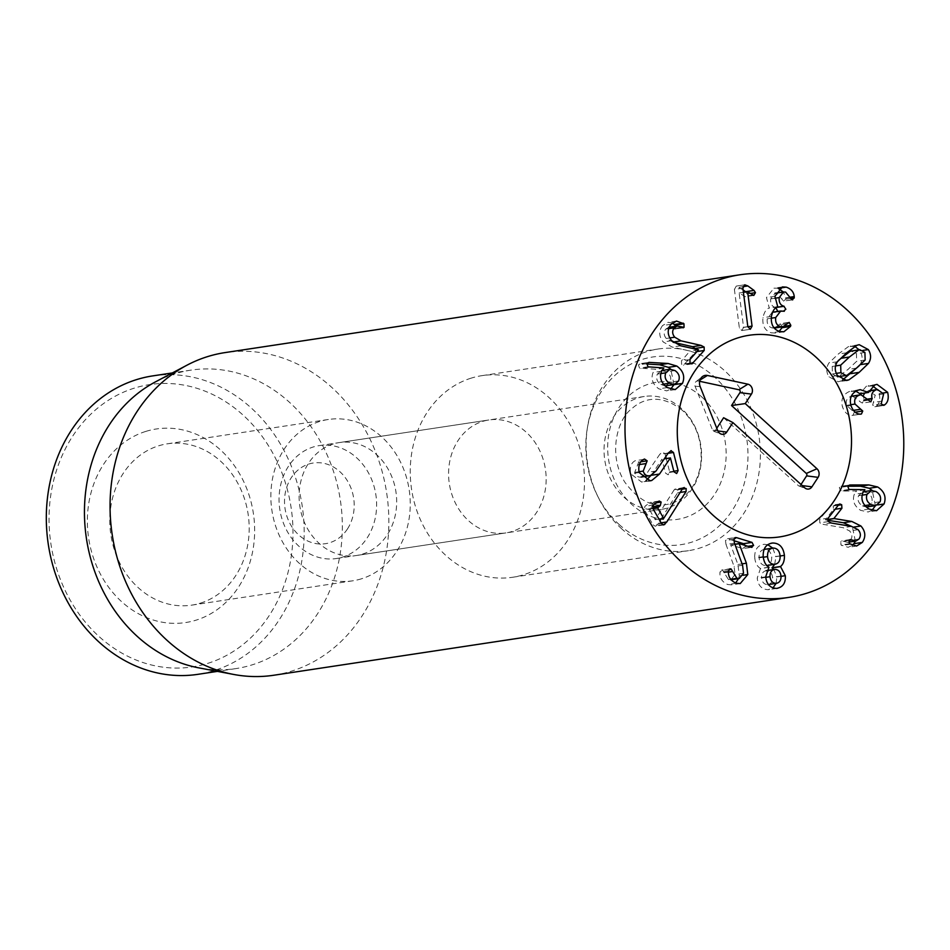 <?xml version="1.0" encoding="UTF-8"?>
<svg xmlns="http://www.w3.org/2000/svg" width="950" height="950" viewBox="0 0 950 950"><rect width="100%" height="100%" fill="white"/><g stroke="black" fill="none" stroke-linecap="round" stroke-linejoin="round"><path stroke-width="0.71" stroke-dasharray="4.75 3.56" d="M747.84 326.764L743.577 327.418L739.148 292.98L745.322 296.721L746.985 293.942L745.56 291.697M743.411 292.339L739.148 292.98M747.733 291.686L739.266 292.968M752.543 295.07L744.064 296.353M753.801 295.438L745.322 296.721M750.239 293.443L746.985 293.942M743.102 289.916L736.203 286.092L744.681 284.81M742.912 286.686L739.373 287.221M742.876 288.171L734.398 289.453L739.349 327.916L741.855 330.553L750.393 329.258M744.61 284.822L736.286 286.081L734.398 289.453M747.828 326.646L739.349 327.916M750.334 329.27L741.855 330.553L743.577 327.418M781.992 327.726L782.337 326.598L780.069 323.653L788.547 322.371M790.507 326.444L782.028 327.726L782.337 326.598L784.403 326.289M787.966 322.584L780.698 323.689L774.464 328.059M786.885 323.748L778.418 325.031M773.87 327.643L772.029 327.916C768.277 326.681 766.686 323.641 767.256 318.808L772.267 312.277L784.308 311.267M774.226 328.082L772.029 327.916M771.258 318.202L767.256 318.808M783.133 311.125L774.654 312.407M783.453 311.208L774.974 312.491L777.385 310.531M776.008 307.669L775.378 307.491C771.851 306.47 770.296 303.596 770.723 298.882L775.046 293.253L777.136 293.36L783.489 301.091L792.692 299.856M776.542 307.313L775.378 307.491M774.808 298.264L770.723 298.882M785.614 292.089L777.136 293.36M790.269 297.504L781.791 298.775M791.967 299.808L783.489 301.091L785.757 299.238L785.769 297.849L783.37 291.994M790.21 297.184L785.769 297.849M779.273 288.159L773.929 288.206L766.46 297.576L769.286 308.073C766.413 308.667 764.299 311.873 762.933 317.704C762.221 325.743 765.011 330.79 771.305 332.832L775.402 333.058L779.154 331.372M778.608 288.681L777.682 288.408M774.939 296.293L766.46 297.576M777.777 306.66L769.31 307.942M777.765 306.791L769.286 308.073M771.412 316.421L762.933 317.704M779.784 331.55L771.305 332.832M864.88 505.554L862.564 505.911L866.258 507.003M867.207 506.944L871.625 503.037C872.943 498.762 871.578 495.366 867.516 492.836L862.909 491.803L858.527 495.71C857.185 499.985 858.527 503.381 862.564 505.911M880.104 501.754L871.625 503.037M875.995 491.566L867.516 492.836M862.149 495.164L858.527 495.71M847.804 486.246L841.32 486.258L839.301 487.588L840.465 490.746L850.357 489.796L841.89 491.079L856.389 490.936L854.252 494.332C852.162 500.757 854.299 506.101 860.629 510.352L868.074 512.003L872.017 510.328M864.868 489.654L856.389 490.936M864.928 489.82L856.449 491.103M862.731 493.05L854.252 494.332M869.107 509.069L860.629 510.352M875.413 505.709L872.242 490.461M849.027 485.094L840.916 486.281L849.395 485.011M831.488 523.058L823.009 524.341L843.149 527.701L849.609 530.967C852.316 534.078 852.601 537.201 850.488 540.348L847.459 542.319L841.807 540.823L840.75 541.441L840.988 544.967L848.113 547.319L852.197 545.419M838.28 505.246L833.197 506.017L831.369 505.246L830.205 506.017L819.672 519.46L819.85 522.868L823.009 524.341M858.087 529.684L849.609 530.967M858.966 539.066L850.488 540.348M855.368 541.132L852.447 527.286L851.58 526.407M827.616 520.244L825.384 519.816L833.447 509.509L833.197 506.017M827.581 519.579L825.467 519.899M827.592 519.484L825.384 519.816M828.151 518.178L819.672 519.46M765.748 577.362L761.568 578.004C762.114 582.255 764.133 584.476 767.648 584.666L768.467 584.547L767.648 584.666C771.068 584.06 772.694 581.626 772.528 577.351C771.994 573.087 769.975 570.855 766.472 570.641L766.614 570.606M781.007 576.068L772.528 577.351M774.951 569.359L766.472 570.641C763.004 571.259 761.366 573.717 761.568 578.004M766.044 565.618L766.84 565.499L766.044 565.618C769.999 565.013 771.863 562.186 771.626 557.139C771.008 552.069 768.693 549.468 764.679 549.326C760.712 549.931 758.848 552.781 759.074 557.888C759.679 562.899 762.007 565.476 766.044 565.618M780.104 555.869L771.626 557.139M773.158 548.043L772.291 548.174M763.266 557.246L759.074 557.888M768.954 567.186L760.475 568.468L757.221 578.122C758.053 585.473 761.663 589.332 768.075 589.701L772.932 587.931M763.194 556.605L754.716 557.888C755.393 563.148 757.304 566.675 760.475 568.468M768.966 567.316L760.487 568.599M765.7 576.84L757.221 578.122M776.554 588.418L768.075 589.701M781.019 576.341L776.851 576.971L773.87 569.513M776.102 583.395L776.851 576.971M780.116 555.999L775.936 556.629L772.754 548.091M774.689 564.324L775.936 556.629M770.972 543.281L771.828 543.115M767.742 544.694L764.251 544.303C757.625 545.181 754.443 549.706 754.716 557.888M734.492 543.163L726.014 544.433L734.101 566.497L735.062 574.56L730.764 579.797L728.484 579.607L722.534 570.143L721.62 570.059L730.099 568.777M733.875 540.704L727.926 538.876L725.456 540.562L726.014 544.433M743.529 573.278L735.062 574.56M730.669 579.274L728.484 579.607M729.303 569.121L722.534 570.143L720.005 571.947L719.934 572.921C719.696 578.241 722.297 582.101 727.748 584.523L731.773 584.844L735.609 583.027M736.226 583.241L727.748 584.523M738.542 578.621L739.326 575.819L737.924 564.49L730.657 544.861L742.639 548.542L752.02 547.342M742.081 563.861L737.924 564.49M734.92 544.338L730.633 544.991M734.884 544.219L730.657 544.861M747.994 546.298L745.133 546.725L745.109 545.419M751.117 547.259L742.639 548.542L745.133 546.725M734.694 537.854L726.964 538.804L735.443 537.522M682.516 488.739L674.037 490.022L655.203 519.686L649.218 509.247L652.496 506.231M683.204 487.92L674.726 489.202L674.037 490.022M663.801 518.308L655.322 519.591M658.967 519.116L655.203 519.686M652.911 505.483L652.674 503.346L650.738 502.301L649.515 502.859L644.931 506.291L644.302 509.616L653.101 524.934L655.239 526.229L656.343 525.718L659.906 520.754M661.58 523.652L653.101 524.934M661.153 518.783L677.576 492.812L677.718 489.856L674.726 489.202L684.202 487.492M680.188 492.421L677.576 492.812M682.242 489.167L677.718 489.856M668.289 452.984L659.811 454.266L647.52 472.316L641.191 477.031M665.76 456.713L665 453.756L662.435 451.974L659.811 454.266M650.465 475.57L641.986 476.853C638.4 477.755 635.977 476.271 634.731 472.376L638.697 462.104L636.013 460.322L635.241 460.691C631.121 462.793 629.589 467.162 630.658 473.812L641.713 482.113L646.012 480.569M638.958 471.734L634.731 472.376M639.124 472.53L630.658 473.812M651.284 475.285L661.948 459.206L665.499 473.064L668.171 474.81L669.631 471.841L666.223 458.553M668.087 453.293L665 453.756M673.241 342.285L666.247 338.485C663.682 335.219 663.528 332.096 665.784 329.092L668.681 327.334L675.581 328.593L676.127 326.206M669.833 337.939L666.247 338.485M668.658 328.664L665.784 329.092M683.086 327.857L674.607 329.128L681.886 327.643M671.033 324.282L662.554 325.565C658.611 330.921 658.837 336.395 663.242 341.988L672.172 347.059L690.009 351.061L681.482 360.834L681.578 364.337L683.466 365.204L695.709 351.761L695.685 348.353M672.386 322.964L668.004 322.347L662.554 325.565M680.651 345.788L672.172 347.059M698.404 349.683L689.926 350.966M698.488 349.778L690.009 351.061M690.056 363.054L681.578 364.337M696.92 351.571L695.709 351.761M660.796 373.588L657.317 374.11C655.785 378.302 656.984 381.769 660.927 384.536L665.059 385.866M663.444 384.156L660.927 384.536M665.867 385.807L670.13 382.221C671.638 378.041 670.415 374.573 666.461 371.818L661.544 370.536L657.317 374.11M678.609 380.938L670.13 382.221M674.939 370.536L666.461 371.818M646.784 364.028L640.027 363.684L648.494 362.401M648.066 362.52L640.502 363.66L638.459 364.883L639.481 368.101L655.381 369.229L653.089 372.483C650.691 378.741 652.591 384.204 658.801 388.847L666.722 390.866L670.653 389.179M649.361 367.234L640.894 368.517M663.86 367.947L655.381 369.229M663.908 368.125L655.429 369.396M667.28 387.564L658.801 388.847M674.037 384.572L670.748 369.194M860.427 414.188L851.948 415.471L860.415 414.152L851.948 415.471L852.957 415.281L854.276 412.312L846.533 405.329C845.476 400.947 846.925 397.979 850.856 396.423L851.283 396.281M855.166 412.169L854.276 412.312M853.361 410.376L852.067 410.578M850.725 404.7L846.533 405.329M868.027 399.855L859.667 401.506L862.398 403.097L863.728 400.033L863.657 394.903M852.447 396.019L859.56 401.137M870.402 401.933L862.398 403.097M867.754 399.083L863.633 399.701M868.989 390.925L867.635 391.127L869.001 390.782L875.152 395.236L872.694 405.151L875.294 406.647L876.339 406.042C879.557 403.512 880.496 399.368 879.166 393.597L877.242 389.536M864.773 393.015L867.635 391.127M883.631 393.953L875.152 395.236M882.016 401.114L873.537 402.396M883.334 405.484L874.855 406.766L882.918 405.496M882.063 405.175L876.339 406.042M883.262 392.979L879.166 393.597M874.843 384.916L866.364 386.199L859.976 393.739M872.741 386.009L866.364 386.199M868.561 392.421L860.082 393.692M857.886 390.236L849.407 391.507C842.994 394.345 840.679 399.428 842.46 406.778C844.574 412.514 847.732 415.399 851.936 415.423M855.879 391.186L849.407 391.507M850.939 405.496L842.46 406.778M838.268 360.561L832.212 366.439L832.414 373.956L837.556 376.758L838.613 376.497L847.994 369.407L856.674 361.297L856.437 353.744L851.319 350.978M865.153 360.014L856.674 361.297M835.572 365.928L832.212 366.439M847.091 375.214L838.613 376.497M844.467 380.546L840.429 381.152L842.484 380.059M860.593 364.598L859.988 364.693C862.826 360.216 862.778 355.597 859.857 350.859L859.121 349.802M859.097 365.904L859.988 364.693M856.936 345.301L848.457 346.584L838.221 354.065L828.887 363.043C826.072 367.543 826.108 372.139 828.994 376.841L838.161 381.769L840.429 381.152M854.869 346.406L848.457 346.584M837.366 361.76L828.887 363.043M333.236 443.983A57.107 48.581 81.4 0 0 300.509 509.924A57.107 48.581 81.4 0 0 356.428 555.501A57.107 48.581 81.4 0 0 362.544 554.087A57.107 48.581 81.4 0 0 395.283 488.146A57.107 48.581 81.4 0 0 339.352 442.569A57.107 48.581 81.4 0 0 333.236 443.983M482.719 421.384A57.107 48.581 -98.6 0 1 488.834 419.983A57.107 48.581 -98.6 0 1 545.407 469.181A57.107 48.581 -98.6 0 1 505.899 532.903A57.107 48.581 -98.6 0 1 449.979 487.326A57.107 48.581 -98.6 0 1 482.719 421.384M200.414 603.143A81.569 69.409 81.4 0 0 247.19 508.927A81.569 69.409 81.4 0 0 167.295 443.828A81.569 69.409 81.4 0 0 158.567 445.835A81.569 69.409 81.4 0 0 111.791 540.039A81.569 69.409 81.4 0 0 191.674 605.15A81.569 69.409 81.4 0 0 200.414 603.143M145.896 431.383A97.886 83.291 -98.6 0 1 252.664 551.475A97.886 83.291 -98.6 0 1 114.475 594.439A97.886 83.291 -98.6 0 1 145.896 431.383M361.475 578.799A81.569 69.409 -98.6 0 1 352.735 580.806A81.569 69.409 -98.6 0 1 271.926 510.518A81.569 69.409 -98.6 0 1 328.356 419.484A81.569 69.409 -98.6 0 1 408.251 484.595A81.569 69.409 -98.6 0 1 361.475 578.799M207.634 663.409A142.761 121.457 81.4 0 0 253.46 425.612A142.761 121.457 81.4 0 0 51.941 488.276A142.761 121.457 81.4 0 0 207.634 663.409M471.212 378.124A101.971 86.759 81.4 0 0 412.751 495.888A101.971 86.759 81.4 0 0 512.608 577.268A101.971 86.759 81.4 0 0 583.158 463.481A101.971 86.759 81.4 0 0 482.137 375.618A101.971 86.759 81.4 0 0 471.212 378.124M152.701 375.903A150.919 128.404 -98.6 0 1 300.485 496.351A150.919 128.404 -98.6 0 1 213.964 670.629A150.919 128.404 -98.6 0 1 197.802 674.346M155.539 381.829A150.919 128.404 -98.6 0 1 174.681 373.861A150.919 128.404 -98.6 0 1 190.843 370.144A150.919 128.404 -98.6 0 1 340.349 500.175A150.919 128.404 -98.6 0 1 235.944 668.586A150.919 128.404 -98.6 0 1 198.764 667.85M273.837 675.236A163.151 138.807 81.4 0 0 291.306 671.211A163.151 138.807 81.4 0 0 384.845 482.802A163.151 138.807 81.4 0 0 225.067 352.593M699.663 381.294L698.416 381.033A3.788 3.218 81.4 0 0 695.056 386.199L712.595 430.172A1.805 1.544 81.4 0 0 715.243 430.611L716.775 428.248M723.615 417.727L798.356 485.628A1.746 1.484 81.4 0 0 800.446 485.367L801.028 484.464M347.486 528.901A40.791 34.699 81.4 0 0 323.119 463.184A40.791 34.699 81.4 0 0 287.47 517.964A40.791 34.699 81.4 0 0 347.486 528.901M367.211 537.842A57.107 48.581 81.4 0 0 369.241 474.299A57.107 48.581 81.4 0 0 319.295 445.609A57.107 48.581 81.4 0 0 279.799 509.331A57.107 48.581 81.4 0 0 336.371 558.529A57.107 48.581 81.4 0 0 367.211 537.842M681.625 408.666A57.107 48.581 81.4 0 0 644.29 396.483A57.107 48.581 81.4 0 0 604.782 460.204A57.107 48.581 81.4 0 0 661.354 509.414A57.107 48.581 81.4 0 0 692.206 488.728A57.107 48.581 81.4 0 0 681.625 408.666M619.032 524.412A94.905 80.75 81.4 0 0 738.696 498.762A94.905 80.75 81.4 0 0 693.595 363.078A94.905 80.75 81.4 0 0 587.231 428.771A94.905 80.75 81.4 0 0 597.312 495.425A94.905 80.75 81.4 0 0 619.032 524.412M621.822 528.936A101.971 86.759 -98.6 0 1 598.488 497.788A101.971 86.759 -98.6 0 1 587.658 426.17A101.971 86.759 -98.6 0 1 658.029 349.03A101.971 86.759 -98.6 0 1 759.05 436.893A101.971 86.759 -98.6 0 1 688.501 550.679A101.971 86.759 -98.6 0 1 621.822 528.936M776.293 307.468L775.675 307.562M790.566 298.502L785.757 299.238M848.944 489.464L840.465 490.746M877.658 504.949L875.591 505.258M847.78 486.305L839.301 487.588M828.317 521.586L819.85 522.868M851.627 526.419L843.149 527.701M849.051 540.408L843.434 541.263M849.229 540.158L840.75 541.441M849.454 543.685L840.988 544.967M850.167 544.279L841.688 545.549M854.05 527.036L852.447 527.286M835.133 509.259L833.447 509.509M838.672 504.735L830.205 506.017M733.922 539.279L725.456 540.562M742.579 565.226L734.101 566.497M728.413 572.149L724.078 572.803M728.484 570.665L720.005 571.947M728.413 571.639L719.934 572.921M742.936 575.273L739.326 575.819M652.982 508.678L649.218 509.247M652.721 508.226L649.349 508.737M656.379 502.776L652.674 503.346M657.982 501.576L649.515 502.859M653.41 505.008L644.931 506.291M652.781 508.333L644.302 509.616M662.661 524.768L656.343 525.718M661.105 522.832L658.326 523.248M655.999 471.034L647.52 472.316M639.35 464.586L637.509 464.871M640.977 461.759L638.697 462.104M643.72 459.408L635.241 460.691M648.684 480.949L643.281 481.769M673.977 471.794L665.499 473.064M673.823 471.212L669.631 471.841M681.364 327.334L672.885 328.605M671.721 340.706L663.242 341.988M689.949 359.551L681.482 360.834M690.662 363.589L684.582 364.503M646.938 363.613L638.459 364.883M647.959 366.819L639.481 368.101M661.568 371.201L653.089 372.483M868.146 400.223L859.667 401.506M867.873 399.404L863.728 400.033M881.172 403.869L872.694 405.151M856.472 368.125L847.994 369.407M864.916 352.462L856.437 353.744M836.309 373.374L832.414 373.956M862.968 350.396L859.857 350.859M846.699 352.782L838.221 354.065M837.472 375.559L828.994 376.841M699.996 380.048L698.416 381.033M700.162 386.591L695.056 386.199M717.701 430.576L712.595 430.172M717.856 430.944L715.243 430.611M804.626 487.742L798.356 485.628M802.275 485.604L800.446 485.367M701.884 397.053A69.338 58.995 -98.6 0 1 690.828 515.327A69.338 58.995 -98.6 0 1 608.012 440.088A69.338 58.995 -98.6 0 1 701.884 397.053M775.699 293.158L775.046 293.253M782.408 286.924L773.929 288.206M783.869 331.776L775.402 333.058M876.553 510.72L868.074 512.003M848.682 542.141L847.459 542.319M850.286 539.541L841.807 540.823M856.591 546.036L848.113 547.319M839.836 503.963L831.369 505.246M777.409 588.323L768.93 589.606M740.24 583.561L731.773 584.844M659.217 501.018L650.738 502.301M663.717 524.946L655.239 526.229M650.192 480.831L641.713 482.113M676.483 321.064L668.004 322.347M691.932 363.921L683.466 365.204M675.201 389.595L666.722 390.866M860.819 414.152L852.34 415.435M877.004 384.37L868.526 385.652M860.213 389.642L851.734 390.925M837.556 376.758L838.232 376.651M859.192 344.684L850.725 345.966M846.64 380.499L838.161 381.769M356.428 555.501L505.899 532.903M339.352 442.569L488.834 419.983M328.356 419.484L167.295 443.828M352.735 580.806L191.674 605.15M512.608 577.268L688.501 550.679M482.137 375.618L658.029 349.03M190.843 370.144L172.342 372.934M235.944 668.586L217.443 671.377M696.089 381.579L702.383 376.639M713.569 431.193L721.038 434.043M798.831 485.925L806.301 488.787M336.371 558.529L661.354 509.414M319.295 445.609L644.29 396.483M682.444 410.412C659.336 392.089 641.297 399.902 631.821 408.702C616.74 419.473 607.941 455.679 624.946 482.363C638.269 500.092 652.127 507.466 666.532 504.497C673.312 503.5 679.642 500.353 685.52 495.069C693.357 487.968 698.428 477.731 700.72 464.384C702.834 442.154 696.742 424.151 682.444 410.412M597.312 495.425L598.488 497.788M587.231 428.771L587.658 426.17"/><path stroke-width="1.43" d="M752.056 326.135L750.334 329.27L747.828 326.646L742.876 288.171L744.764 284.798L747.84 285.938L754.039 290.415L755.464 292.659L753.801 295.438L747.626 291.697L752.056 326.135L747.84 326.764M747.626 291.697L743.411 292.339M755.464 292.659L750.239 293.443M754.039 290.415L745.56 291.697L743.102 289.916M747.84 285.938L742.912 286.686M790.471 326.444L783.869 331.776L779.784 331.55C773.49 329.508 770.699 324.461 771.412 316.421C772.778 310.591 774.891 307.384 777.765 306.791L774.939 296.293L782.408 286.924L786.161 287.126C791.077 288.8 793.773 291.947 794.248 296.578L794.236 297.956L791.967 299.808L785.614 292.089L783.512 291.971L779.202 297.599C778.774 302.314 780.33 305.188 783.857 306.209L785.864 309.249L783.453 311.208L780.746 310.994L775.734 317.526C775.164 322.359 776.744 325.399 780.508 326.634L782.943 326.776L789.165 322.406L790.816 325.316L790.507 326.444L781.992 327.726L779.154 331.372M782.028 327.726L782.337 326.598M780.508 326.634L773.87 327.643M782.943 326.776L774.226 328.082M775.734 317.526L771.258 318.202M784.308 311.267L783.453 311.208M777.076 311.553L777.385 310.531L775.675 307.562M783.857 306.209L776.542 307.313M779.202 297.599L774.808 298.264M792.692 299.856L791.967 299.808M794.248 296.578L790.21 297.184M786.161 287.126L779.273 288.159M783.37 291.994L778.608 288.681M866.258 507.003L875.686 505.661L880.104 501.754C881.422 497.479 880.056 494.083 875.995 491.566L871.387 490.521L867.006 494.428L862.149 495.164M867.006 494.428C865.664 498.702 867.006 502.099 871.043 504.628L875.686 505.661M871.043 504.628L864.88 505.554M877.681 486.982C884.343 491.316 886.469 496.981 884.07 503.975L876.553 510.72L869.107 509.069C862.766 504.818 860.641 499.486 862.731 493.05L864.868 489.654L848.944 489.464L847.78 486.305L849.799 484.975L868.894 484.939L877.681 486.982L869.214 488.264L860.415 486.222L847.804 486.246M872.017 510.328L875.413 505.709M872.242 490.461L869.214 488.264M841.676 504.735L841.926 508.238L833.863 518.534L851.806 521.455L860.926 526.003C865.557 531.335 866.02 536.798 862.327 542.403L856.591 546.036L849.454 543.685L849.229 540.158L850.286 539.541L855.938 541.037L858.966 539.066C861.08 535.931 860.795 532.796 858.087 529.684L851.627 526.419L831.488 523.058L828.317 521.586L828.151 518.178L838.672 504.735L839.836 503.963L841.676 504.735L838.28 505.246M862.327 542.403L853.86 543.685L855.368 541.132M852.197 545.419L853.86 543.685M851.806 521.455L843.327 522.737L827.616 520.244M851.58 526.407L843.327 522.737M833.946 518.617L827.581 519.579M833.863 518.534L827.592 519.484M768.004 584.618L776.126 583.383C779.546 582.789 781.161 580.343 781.007 576.068C780.472 571.805 778.454 569.572 774.951 569.359C771.483 569.976 769.844 572.434 770.046 576.721C770.581 580.972 772.611 583.193 776.126 583.383L768.467 584.547M770.046 576.721L765.748 577.362M774.951 569.359L766.104 570.689M766.496 565.559L774.523 564.336C778.477 563.73 780.33 560.904 780.104 555.869C779.487 550.786 777.171 548.186 773.158 548.043C769.191 548.649 767.327 551.511 767.553 556.605C768.146 561.628 770.474 564.193 774.523 564.336L766.923 565.476M772.291 548.174L764.121 549.397M767.553 556.605L763.266 557.246M773.158 548.043L764.239 549.385M771.828 543.115L772.73 543.02C779.416 543.115 783.311 547.224 784.415 555.346C784.605 560.643 783.299 564.359 780.484 566.509L785.318 575.688C785.769 583.062 782.836 587.302 776.554 588.418C770.141 588.05 766.531 584.191 765.7 576.84L768.954 567.186C765.783 565.393 763.871 561.866 763.194 556.605C762.921 548.423 766.104 543.899 772.73 543.02L770.972 543.281M785.318 575.688L781.019 576.341M777.409 588.323L776.554 588.418M772.932 587.931L776.102 583.395M780.496 566.639L772.018 567.91L774.689 564.324M773.87 569.513L772.018 567.91M780.484 566.509L772.018 567.791M784.415 555.346L780.116 555.999M772.754 548.091L767.742 544.694M753.611 545.454L751.117 547.259L739.136 543.578L746.403 563.207L747.793 574.536L740.24 583.561L736.226 583.241C730.776 580.83 728.163 576.959 728.413 571.639L728.484 570.665L731.013 568.86L736.962 578.324L739.242 578.526L743.529 573.278L742.579 565.226L734.492 543.163L733.922 539.279L736.393 537.593L752.02 542.391L753.611 545.454L747.994 546.298M736.962 578.324L730.669 579.274M730.099 568.777L729.303 569.121M735.609 583.027L738.542 578.621M746.403 563.207L742.081 563.861M739.112 543.709L734.92 544.338M739.136 543.578L734.884 544.219M752.02 547.342L751.117 547.259M745.109 545.419L743.553 543.673L733.875 540.704M735.443 537.522L734.694 537.854M683.204 487.92L686.197 488.573L686.054 491.53L666.805 521.966L663.717 524.946L661.58 523.652L652.781 508.333L653.41 505.008L659.217 501.018L661.153 502.063L660.297 505.602L657.697 507.965L663.682 518.403L682.516 488.739L684.202 487.492M663.682 518.403L658.967 519.116M652.496 506.231L652.911 505.483M659.906 520.754L661.153 518.783M686.054 491.53L680.188 492.421M686.197 488.573L682.242 489.167M670.902 450.692L673.467 452.473L678.11 470.559L676.649 473.539L673.977 471.794L670.427 457.924L659.526 474.038L651.759 480.486L650.192 480.831L639.124 472.53C638.068 465.88 639.599 461.51 643.72 459.408L644.492 459.04L647.164 460.833L643.209 471.093C644.456 474.988 646.879 476.473 650.465 475.57L655.999 471.034L668.289 452.984L671.211 450.633M643.209 471.093L638.958 471.734M641.072 477.054L650.465 475.57M659.526 474.038L651.284 475.285M646.012 480.569L650.999 475.392M670.32 457.959L664.288 458.862L670.427 457.924M666.223 458.553L665.76 456.713M673.467 452.473L668.087 453.293M701.064 345.408L704.164 347.071L704.188 350.479L691.932 363.921L690.056 363.054L689.949 359.551L698.488 349.778L680.651 345.788L671.721 340.706C667.316 335.113 667.09 329.638 671.033 324.282L676.483 321.064L683.976 323.784L684.047 327.311L677.16 326.052L674.262 327.809C672.006 330.814 672.149 333.937 674.726 337.202L681.055 340.848L701.064 345.408L692.586 346.691L673.241 342.285M696.196 349.196L692.586 346.691M674.726 337.202L669.833 337.939M674.262 327.809L668.658 328.664M681.886 327.643L684.047 327.311L683.086 327.857M676.127 326.206L672.386 322.964M704.188 350.479L696.92 351.571M669.406 383.254L674.346 384.524L678.609 380.938C680.117 376.758 678.894 373.291 674.939 370.536L670.023 369.253L665.784 372.827C664.264 377.019 665.463 380.487 669.406 383.254L663.444 384.156M665.784 372.827L660.796 373.588M665.059 385.866L674.346 384.524M676.804 366.059C683.299 370.785 685.199 376.568 682.48 383.384L675.201 389.595L667.28 387.564C661.069 382.921 659.169 377.471 661.568 371.201L663.86 367.947L647.959 366.819L646.938 363.613L648.969 362.378L668.099 363.494L676.804 366.059L668.325 367.341L659.621 364.776L646.784 364.028M670.653 389.179L674.037 384.572M670.748 369.194L668.325 367.341M887.644 392.314C888.974 398.086 888.024 402.23 884.806 404.759L883.773 405.365L881.172 403.869L883.631 393.953L877.479 389.512L876.114 389.844C872.349 391.507 871.008 394.369 872.1 398.418L870.877 401.814L860.926 394.737L859.334 395.141C855.404 396.696 853.955 399.665 855.012 404.059L862.754 411.029L861.436 413.998L860.415 414.141C856.211 414.117 853.053 411.231 850.939 405.496C849.158 398.157 851.473 393.062 857.886 390.236L860.213 389.642L868.454 392.457L874.843 384.916L877.004 384.37L887.644 392.314L883.262 392.979M860.415 414.152L861.436 413.998L860.427 414.188M862.754 411.029L855.166 412.169M860.546 409.296L853.361 410.376M855.012 404.059L850.725 404.7M859.334 395.141L851.248 396.364M851.283 396.281L860.926 394.737M872.1 398.418L867.754 399.083M876.114 389.844L868.989 390.925M863.657 394.903L864.773 393.015M884.806 404.759L882.063 405.175M877.242 389.536L872.741 386.009M868.454 392.457L859.976 393.739L855.879 391.186M858.741 349.968L849.395 357.022L840.691 365.156L840.893 372.685L846.034 375.476L847.091 375.214L856.472 368.125L865.153 360.014L864.916 352.462L859.797 349.695L850.262 351.251L838.268 360.561M859.797 349.695L850.262 351.251M840.691 365.156L835.572 365.928M848.908 379.869L846.64 380.499L837.472 375.559C834.575 370.856 834.539 366.261 837.366 361.76L846.699 352.782L856.936 345.301L859.192 344.684L868.336 349.588C871.257 354.326 871.293 358.934 868.466 363.411L859.168 372.364L848.908 379.869L844.467 380.546M842.484 380.059L859.097 365.904M868.466 363.411L860.593 364.598M859.121 349.802L854.869 346.406M806.241 593.394A163.151 138.807 -98.6 0 1 788.773 597.408A163.151 138.807 -98.6 0 1 627.143 456.831A163.151 138.807 -98.6 0 1 740.014 274.764A163.151 138.807 -98.6 0 1 899.781 404.973A163.151 138.807 -98.6 0 1 806.241 593.394M738.233 337.772A101.971 86.759 -98.6 0 1 749.158 335.267A101.971 86.759 -98.6 0 1 850.167 423.118A101.971 86.759 -98.6 0 1 779.629 536.916A101.971 86.759 -98.6 0 1 679.773 455.537A101.971 86.759 -98.6 0 1 738.233 337.772M217.443 671.377L197.802 674.346A150.919 128.404 -98.6 0 1 50.017 553.909A150.919 128.404 -98.6 0 1 136.539 379.62A150.919 128.404 -98.6 0 1 152.701 375.903L172.342 372.934M233.629 674.441L198.764 667.85A150.919 128.404 -98.6 0 1 86.438 538.555A150.919 128.404 -98.6 0 1 155.539 381.829L186.901 365.228A163.151 138.807 81.4 0 0 112.207 534.66A163.151 138.807 81.4 0 0 233.629 674.441A163.151 138.807 81.4 0 0 273.837 675.236L788.773 597.408M740.014 274.764L225.067 352.593A163.151 138.807 81.4 0 0 207.599 356.606A163.151 138.807 81.4 0 0 186.901 365.228M816.976 468.766A6.116 5.201 -98.6 0 1 818.104 477.339L811.929 486.827A6.116 5.201 -98.6 0 1 806.301 488.787A6.116 5.201 -98.6 0 1 804.626 487.742L732.901 422.584L726.726 432.072A6.187 5.261 -98.6 0 1 721.038 434.043A6.187 5.261 -98.6 0 1 717.701 430.576L700.162 386.591A8.158 6.935 -98.6 0 1 702.383 376.639A8.158 6.935 -98.6 0 1 707.406 375.464L747.876 384.18A6.187 5.261 -98.6 0 1 751.426 394.108L745.251 403.596L816.976 468.766L806.289 473.433L731.547 405.531L739.931 392.659A1.805 1.544 81.4 0 0 738.898 389.749L699.663 381.294M801.028 484.464L806.609 475.879A1.746 1.484 81.4 0 0 806.289 473.433M745.251 403.596L731.547 405.531M716.775 428.248L723.615 417.727L732.901 422.584M712.951 515.161A101.971 86.759 -98.6 0 1 679.523 408.405A101.971 86.759 -98.6 0 1 749.158 335.267A101.971 86.759 -98.6 0 1 850.167 423.118A101.971 86.759 -98.6 0 1 779.629 536.916A101.971 86.759 -98.6 0 1 712.951 515.161M790.816 325.316L784.403 326.289M784.142 306.28L776.293 307.468M794.236 297.956L790.566 298.502M884.07 503.975L877.658 504.949M868.894 484.939L860.415 486.222M851.913 539.98L849.051 540.408M860.926 526.003L854.05 527.036M841.926 508.238L835.133 509.259M732.557 571.52L728.413 572.149M747.793 574.536L742.936 575.273M752.02 542.391L743.553 543.673M657.697 507.965L652.982 508.678M657.828 507.454L652.721 508.226M660.297 505.602L652.377 506.801M661.153 502.063L656.379 502.776M664.822 524.436L662.661 524.768M666.805 521.966L661.105 522.832M645.988 463.588L639.35 464.586M647.164 460.833L640.977 461.759M651.759 480.486L648.684 480.949M678.11 470.559L673.823 471.212M704.164 347.071L695.685 348.353M681.055 340.848L673.004 342.071M683.976 323.784L675.498 325.066M683.299 323.154L674.821 324.437M693.049 363.233L690.662 363.589M668.099 363.494L659.621 364.776M682.48 383.384L674.001 384.667M872.207 398.751L867.873 399.404M849.395 357.022L840.916 358.304M840.893 372.685L836.309 373.374M859.168 372.364L850.689 373.647M868.336 349.588L862.968 350.396M818.104 477.339L806.609 475.879M751.426 394.108L739.931 392.659M747.876 384.18L738.898 389.749M707.406 375.464L699.996 380.048M726.726 432.072L717.856 430.944M811.929 486.827L802.275 485.604M780.746 310.994L772.267 312.277M783.512 291.971L775.046 293.253M862.909 491.803L871.387 490.521M855.938 541.037L848.682 542.141M739.242 578.526L730.764 579.797M677.16 326.052L668.681 327.334M661.544 370.536L670.023 369.253M877.479 389.512L869.001 390.782M837.556 376.758L846.034 375.476"/></g></svg>
